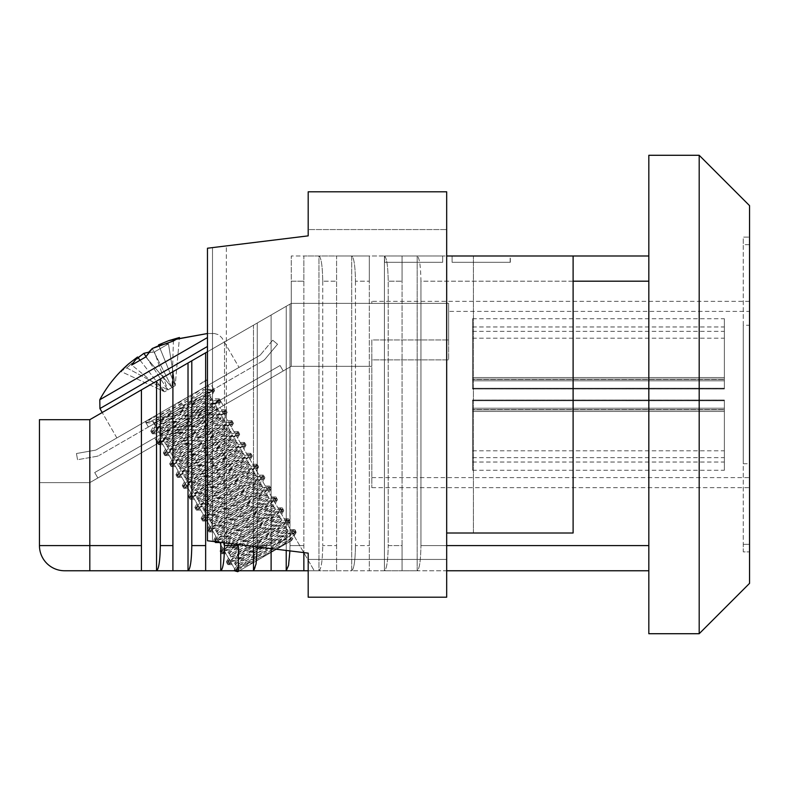 <?xml version="1.0" encoding="UTF-8"?>
<svg xmlns="http://www.w3.org/2000/svg" width="789" height="789" viewBox="0 0 789 789"><rect width="100%" height="100%" fill="white"/><g stroke="black" fill="none" stroke-linecap="round" stroke-linejoin="round"><path stroke-width="0.59" stroke-dasharray="3.94 2.96" d="M510.158 256.001L452.097 256.001L510.335 256.001L452.097 256.001L510.158 256.001L510.158 262.303L452.097 262.303L452.097 256.001L452.097 262.303L510.335 262.303L452.097 262.303L452.097 256.001L452.097 262.303L510.158 262.303L510.158 256.001M384.608 256.001L442.659 256.001L384.43 256.001L442.659 256.001L384.608 256.001L442.659 256.001L384.608 256.001L384.608 262.303L442.659 262.303L442.659 256.001L442.659 262.303L384.43 262.303L442.659 262.303L442.659 256.001L442.659 262.303L384.608 262.303L442.659 262.303L442.659 256.001L442.659 262.303L384.608 262.303L384.608 256.001M648.824 256.001L648.824 281.19L648.824 256.001L402.055 256.001L402.055 281.19L402.055 256.001L369.321 256.001L369.321 281.19L369.321 256.001L336.587 256.001L336.587 281.19L336.587 256.001L303.854 256.001L303.854 281.19L303.854 256.001L291.259 256.001L573.11 256.001L473.4 256.001L573.11 256.001L573.11 532.999L573.11 256.001L446.682 256.001L446.682 229.569L446.682 256.001L473.4 256.001L446.682 256.001L446.682 191.796L308.193 191.796L308.193 235.862L308.193 229.569L446.682 229.569L308.193 229.569M207.468 351.756L191.796 360.8L191.796 545.584C191.549 560.772 190.297 569.165 188.019 570.763L188.019 362.979L160.315 378.976L160.315 545.584C160.078 560.772 158.816 569.165 156.538 570.763L156.538 381.156L89.808 419.679L39.45 419.679L39.45 482.631L89.808 482.631L291.259 366.323L291.259 281.19L303.854 281.19L291.259 281.19L291.259 256.001L291.259 366.323L291.259 303.38L291.259 366.323L291.259 303.38L89.808 419.679L291.259 303.38L89.808 419.679L39.45 419.679L89.808 419.679L39.45 419.679L39.45 545.584L89.808 545.584L89.808 570.763L286.22 570.763L271.11 570.763L271.11 548.582M286.22 550.446L286.22 306.28L291.259 303.38L448.635 303.38L291.259 303.38L448.635 303.38L448.635 359.883L448.635 303.38L448.635 339.97L448.635 303.38L448.635 339.97L448.635 303.38L371.836 303.38L371.836 301.329L371.836 303.38L448.635 303.38L291.259 303.38L291.259 366.323L371.836 366.323L291.259 366.323L371.836 366.323L371.836 339.97L371.836 487.671L371.836 339.97L448.635 339.97L371.836 339.97L371.836 477.601L371.836 359.883L448.635 359.883L448.635 311.399L448.635 359.883L371.836 359.883L371.836 366.323L291.259 366.323L89.808 482.631L39.45 482.631L89.808 482.631L291.259 366.323L291.259 303.38L89.808 419.679L39.45 419.679L39.45 482.631L39.45 419.679L39.45 482.631L89.808 482.631L291.259 366.323L291.259 303.38L289.997 304.1L289.997 545.584C289.76 560.772 288.498 569.165 286.22 570.763L271.11 570.763L286.22 570.763L286.22 306.28L257.263 323.007L257.263 545.584C257.027 560.772 255.764 569.165 253.486 570.763L253.486 325.186L224.53 341.903L224.53 542.871M749.55 311.399L749.55 477.601L749.55 311.399L448.635 311.399M749.55 301.329L749.55 487.671L749.55 301.329L371.836 301.329M289.918 550.9L289.997 304.1L220.752 344.083L224.53 341.903L224.53 545.584C224.293 560.772 223.031 569.165 220.752 570.763L220.752 542.408M141.428 570.763L141.428 389.874L141.428 570.763L141.428 545.584L89.808 545.584L89.808 419.679M172.909 570.763L172.909 371.708L172.909 570.763L172.909 545.584L160.315 545.584M205.643 570.763L205.643 352.801L205.643 570.763L205.643 545.584L191.796 545.584M238.377 570.763L238.377 544.568M257.263 546.885L257.263 323.007L253.486 325.186L253.486 546.422M271.11 570.763L271.11 315.008L271.11 545.584L257.263 545.584L271.11 545.584L271.11 315.008L271.11 570.763L286.22 570.763M308.193 570.763L318.953 570.763L303.854 570.763L314.249 570.763L303.854 570.763L314.249 570.763L303.854 570.763L303.854 256.001L303.854 552.606M384.43 262.303L384.43 256.001C386.709 257.608 387.961 266.001 388.208 281.19C387.961 266.001 386.709 257.608 384.43 256.001L384.43 570.763L369.321 570.763L369.321 256.001L369.321 570.763L369.321 281.19L355.474 281.19L369.321 281.19L369.321 570.763L351.697 570.763L351.697 256.001C353.975 257.608 355.228 266.001 355.474 281.19C355.228 266.001 353.975 257.608 351.697 256.001L351.697 570.763L336.587 570.763L336.587 256.001L336.587 570.763L336.587 281.19L322.731 281.19L336.587 281.19L336.587 570.763L318.953 570.763L318.953 256.001C321.231 257.608 322.494 266.001 322.731 281.19C322.494 266.001 321.231 257.608 318.953 256.001L318.953 570.763C321.231 569.165 322.494 560.772 322.731 545.584C322.494 560.772 321.231 569.165 318.953 570.763L351.697 570.763C353.975 569.165 355.228 560.772 355.474 545.584C355.228 560.772 353.975 569.165 351.697 570.763L384.43 570.763C386.709 569.165 387.961 560.772 388.208 545.584C387.961 560.772 386.709 569.165 384.43 570.763L417.164 570.763C419.442 569.165 420.695 560.772 420.941 545.584C420.695 560.772 419.442 569.165 417.164 570.763L648.824 570.763L648.824 545.584L648.824 570.763M322.731 281.19L322.731 545.584L336.587 545.584L322.731 545.584L322.731 281.19M355.474 281.19L355.474 545.584L369.321 545.584L355.474 545.584L355.474 281.19M384.43 256.001L384.43 570.763L402.055 570.763L402.055 256.001L402.055 570.763L402.055 281.19L402.055 545.584L388.208 545.584L388.208 281.19L402.055 281.19L388.208 281.19L388.208 545.584L402.055 545.584L402.055 570.763L417.164 570.763L417.164 256.001L417.164 570.763L446.682 570.763M573.11 281.19L420.941 281.19C420.695 266.001 419.442 257.608 417.164 256.001C419.442 257.608 420.695 266.001 420.941 281.19L420.941 545.584L446.682 545.584M648.824 281.19L648.824 545.584L420.941 545.584L420.941 281.19L648.824 281.19L648.824 545.584M205.643 352.801L205.643 545.584M188.019 362.979L191.796 360.8M172.909 371.708L172.909 545.584M156.538 381.156L160.315 378.976M141.428 389.874L141.428 545.584M64.629 570.763L89.808 570.763M648.824 633.715L648.824 155.285L699.192 155.285L699.192 633.715L648.824 633.715M749.55 551.876L749.55 544.321L749.55 551.876L743.258 551.876L743.258 544.321L743.258 551.876L749.55 551.876M749.55 244.679L749.55 544.321L749.55 237.124L749.55 244.679L743.258 244.679L743.258 544.321L743.258 237.124L749.55 237.124L743.258 237.124L743.258 244.679L749.55 244.679M749.55 325.255L749.55 463.745L749.55 325.255L743.258 325.255L743.258 463.745L743.258 325.255M699.192 633.715L749.55 583.357L749.55 205.643L699.192 155.285M219.973 407.479L161.094 441.475L219.973 407.479L161.094 441.475L219.973 407.479L314.249 570.763L219.973 407.479M235.743 570.763L161.094 441.475L235.743 570.763M452.097 262.303L510.158 262.303L452.097 262.303L452.097 256.001L452.097 262.303M187.387 419.028L220.101 400.141L187.387 419.028M280.065 365.524L94.71 472.542L280.065 365.524L283.212 370.968L97.856 477.986L94.71 472.542L97.856 477.986L94.71 472.542L280.065 365.524L283.212 370.968L97.856 477.986L94.71 472.542L280.065 365.524L283.212 370.968L97.856 477.986L283.212 370.968L280.065 365.524M190.534 424.482L157.82 443.369L190.534 424.482M573.11 256.001L573.11 532.999L446.682 532.999L446.682 256.001L446.682 532.999L473.4 532.999L446.682 532.999L446.682 597.204L308.193 597.204L308.193 553.138L308.193 559.431L308.193 553.138L207.468 540.771L207.468 248.229L308.193 235.862L212.507 247.608L226.354 245.912L226.354 543.088L226.354 245.912M446.682 559.431L308.193 559.431L446.682 559.431M207.468 540.771L207.468 248.229L212.507 247.608L207.468 248.229L207.468 540.771L212.507 541.392L212.507 247.608L212.507 541.392L226.354 543.088L207.468 540.771M724.371 409.885L724.371 457.669L724.371 409.885L472.562 409.885L472.562 400.713L724.371 400.713L472.562 400.713L472.562 457.669L472.562 409.885L724.371 409.885M472.562 400.713L724.371 400.713L472.562 400.713L724.371 400.753L724.371 411.454L724.371 400.753L472.562 400.713M472.562 411.454L472.562 400.753L472.562 411.454L724.371 411.454L724.371 470.264L724.371 411.454L472.562 411.454L472.562 470.264L472.562 411.454M724.371 400.062L724.371 462.029L724.371 400.062L472.562 400.062L724.371 400.033L472.562 400.033L472.562 408.209L724.371 408.209L472.562 408.209L472.562 450.805L472.562 400.033L724.371 400.062M472.562 400.062L472.562 409.609L724.371 409.609L472.562 409.609L472.562 462.029L472.562 400.062M724.371 388.938L724.371 326.971L724.371 388.938L472.562 388.938L724.371 388.967L472.562 388.967L472.562 380.791L724.371 380.791L472.562 380.791L472.562 338.195L472.562 388.967L724.371 388.938M472.562 388.938L472.562 379.391L724.371 379.391L472.562 379.391L472.562 326.971L472.562 388.938M724.371 379.114L724.371 331.331L724.371 379.114L472.562 379.114L472.562 388.287L724.371 388.287L472.562 388.287L472.562 331.331L472.562 379.114L724.371 379.114M472.562 388.287L724.371 388.287L472.562 388.287L724.371 388.247L724.371 377.546L724.371 388.247L472.562 388.287M472.562 377.546L472.562 388.247L472.562 377.546L724.371 377.546L724.371 318.736L724.371 377.546L472.562 377.546L472.562 318.736L472.562 377.546M287.955 536.875L259.887 558.898L274.217 550.623L243.347 565.605L237.39 567.547L239.175 565.585L283.202 535.327L287.867 531.135L285.273 531.707L237.055 554.697L231.088 556.649L232.873 554.687L276.9 524.419L281.565 520.237L278.981 520.799L230.753 543.799L224.796 545.741L226.581 543.779L270.607 513.521L275.272 509.329L272.678 509.901L224.461 532.891L218.504 534.843L220.289 532.881L264.315 502.613L268.684 498.323L218.168 521.993L212.202 523.935L213.997 521.973L258.013 491.715L262.678 487.523L260.094 488.085L211.866 511.085L205.909 513.028L207.694 511.075L251.721 480.807L256.386 476.615L253.802 477.187L205.574 500.177L199.617 502.129L201.402 500.167L245.428 469.909L250.093 465.717L247.499 466.279L199.282 489.279L193.374 490.916L239.126 459.001L243.801 454.809L241.207 455.381L192.989 478.371L187.023 480.323L188.808 478.361L232.834 448.093L237.499 443.911L234.915 444.473L186.687 467.473L180.73 469.416L182.515 467.453L226.542 437.195L231.207 433.003L228.613 433.575L180.395 456.565L174.438 458.517L176.223 456.555L220.249 426.287L224.914 422.105L222.32 422.667L174.103 445.667L168.136 447.61L169.921 445.647L213.947 415.389L218.326 411.099L167.801 434.759L161.844 436.702L163.629 434.749L207.655 404.481L212.32 400.299L209.726 400.861L161.508 423.851L155.551 425.804L157.336 423.841L201.363 393.583L206.028 389.391L203.434 389.953L210.821 390.239L156.646 426.356L150.807 431.218L153.885 430.38L212.251 401.522L219.381 398.899L217.113 401.137L162.938 437.264L157.11 442.126L160.177 441.278L218.543 412.43L225.674 409.807L223.405 412.045L169.24 448.162L163.402 453.024L166.469 452.186L224.845 423.328L231.976 420.705L229.707 422.943L175.533 459.07L169.694 463.932L172.771 463.084L231.138 434.236L238.268 431.613L236 433.851L181.825 469.968L175.996 474.83L179.064 473.992L237.43 445.134L244.56 442.511L242.292 444.749L188.127 480.876L182.289 485.738L185.356 484.89L243.732 456.042L250.853 453.419L248.594 455.657L194.419 491.784L188.581 496.646L191.658 495.798L250.024 466.94L257.155 464.327L254.886 466.565L200.712 502.682L194.883 507.544L197.95 506.706L256.317 477.848L263.201 475.136L261.179 477.463L207.004 513.59L201.175 518.452L204.243 517.604L262.619 488.756L269.493 486.044L267.481 488.371L213.306 524.488L207.468 529.35L210.545 528.512L268.911 499.654L275.785 496.942L273.773 499.269L219.598 535.396L213.76 540.258L216.837 539.41L275.203 510.562L282.087 507.85L280.065 510.177L225.891 546.294L220.062 551.156L223.129 550.318L281.495 521.46L288.379 518.758L286.358 521.075L232.193 557.202L226.354 562.064L229.421 561.216L287.798 532.368L294.672 529.656L292.66 531.983L270.982 546.678L287.955 536.875L295.55 530.829L288.429 533.453L230.053 562.31L226.985 563.159L232.814 558.296L286.989 522.17L289.257 519.931L282.127 522.555L223.76 551.403L220.693 552.251L226.522 547.388L280.697 511.262L282.965 509.023L275.834 511.647L217.468 540.504L214.391 541.343L220.23 536.481L274.404 500.364L276.663 498.125L269.542 500.749L211.166 529.597L208.099 530.445L213.937 525.582L268.102 489.456L270.371 487.217L263.24 489.841L204.874 518.698L201.806 519.537L207.635 514.675L261.81 478.558L264.078 476.319L256.948 478.943L198.581 507.791L195.504 508.639L201.343 503.776L255.518 467.65L257.786 465.411L250.655 468.035L192.289 496.892L189.212 497.731L195.051 492.869L249.216 456.752L251.484 454.513L244.363 457.127L185.987 485.985L182.92 486.833L188.749 481.971L242.923 445.844L245.192 443.605L238.061 446.229L179.695 475.077L176.618 475.925L182.456 471.063L236.631 434.936L238.899 432.697L231.769 435.321L173.402 464.179L170.325 465.017L176.164 460.155L230.339 424.038L232.597 421.799L225.476 424.423L167.1 453.271L164.033 454.119L169.862 449.257L224.037 413.13L226.305 410.891L219.174 413.515L160.808 442.373L157.741 443.211L163.57 438.349L217.744 402.232L220.013 399.993L212.882 402.617L154.516 431.465L151.439 432.313L157.277 427.451L211.452 391.324L213.711 389.085L206.59 391.709L145.354 421.494L210.653 383.789L207.99 385.328L210.821 390.239L203.434 389.953L202.566 388.454L186.086 397.972L157.682 417.223L153.007 421.405L154.743 424.413L159.408 420.221L203.434 389.953L202.566 388.454L207.99 385.328L210.821 390.239L213.888 389.391L208.059 394.253L153.885 430.38L151.616 432.619L158.747 429.995L217.113 401.137L220.19 400.299L214.352 405.161L160.177 441.278L157.908 443.517L165.039 440.893L223.405 412.045L226.482 411.197L220.644 416.059L166.469 452.186L164.211 454.425L171.331 451.801L229.707 422.943L232.775 422.105L226.946 426.967L172.771 463.084L170.503 465.323L177.633 462.699L236 433.851L239.067 433.003L233.238 437.865L179.064 473.992L176.795 476.231L183.926 473.607L242.292 444.749L245.369 443.911L239.531 448.773L185.356 484.89L183.097 487.129L190.218 484.515L248.594 455.657L251.661 454.809L245.823 459.671L191.658 495.798L189.39 498.037L196.52 495.413L257.717 465.628L252.125 470.579L197.95 506.706L195.682 508.944L202.812 506.321L264.009 476.536L258.417 481.487L204.243 517.604L201.974 519.843L209.105 517.219L270.311 487.434L264.709 492.385L210.545 528.512L208.276 530.75L215.407 528.127L276.604 498.342L271.012 503.293L216.837 539.41L214.569 541.649L221.699 539.025L282.896 509.25L277.304 514.191L223.129 550.318L220.861 552.556L227.991 549.933L289.188 520.148L283.596 525.099L229.421 561.216L227.163 563.454L234.284 560.831L292.66 531.983L295.727 531.135L291.812 534.656L296.269 532.072L293.291 533.068L234.915 561.926L227.784 564.549L230.053 562.31L284.227 526.184L290.066 521.322L286.989 522.17L228.623 551.018L221.492 553.641L223.76 551.403L277.935 515.286L283.764 510.424L280.697 511.262L222.33 540.12L215.2 542.743L217.468 540.504L271.633 504.378L277.472 499.516L274.404 500.364L216.028 529.212L208.907 531.835L211.166 529.597L265.341 493.48L271.179 488.618L268.102 489.456L209.736 518.314L202.605 520.937L204.874 518.698L259.048 482.572L264.887 477.71L261.81 478.558L203.444 507.406L196.313 510.029L198.581 507.791L252.756 471.674L258.585 466.802L255.518 467.65L197.142 496.508L190.021 499.121L192.289 496.892L246.454 460.766L252.293 455.904L249.216 456.752L190.849 485.6L183.719 488.223L185.987 485.985L240.162 449.858L246 444.996L242.923 445.844L184.557 474.702L177.426 477.315L179.695 475.077L233.869 438.96L239.698 434.098L236.631 434.936L178.265 463.794L171.134 466.417L173.402 464.179L227.567 428.052L233.406 423.19L230.339 424.038L171.963 452.886L164.842 455.509L167.1 453.271L221.275 417.154L227.114 412.292L224.037 413.13L165.67 441.988L158.54 444.611L160.808 442.373L214.983 406.246L220.812 401.384L217.744 402.232L159.378 431.08L152.247 433.703L154.516 431.465L208.681 395.348L214.519 390.486L211.452 391.324L153.076 420.182L145.955 422.805L153.549 416.76L145.235 421.563L202.566 388.454M239.333 570.763L290.234 541.372L274.217 550.623L289.839 539.607L291.624 537.644L285.657 539.597L237.44 562.587L234.846 563.159L239.511 558.967L283.537 528.699L285.322 526.746L279.365 528.689L228.849 552.349L233.219 548.059L277.245 517.801L279.03 515.838L273.073 517.781L224.845 540.781L222.261 541.343L226.926 537.161L270.952 506.893L272.738 504.93L266.771 506.883L218.553 529.873L215.959 530.445L220.634 526.253L266.386 494.338L260.478 495.975L212.261 518.975L209.667 519.537L214.332 515.355L258.358 485.087L260.143 483.124L254.186 485.077L205.959 508.067L203.375 508.639L208.04 504.447L252.066 474.189L253.851 472.226L247.894 474.169L199.666 497.169L197.082 497.731L201.747 493.549L245.773 463.281L247.559 461.318L241.592 463.271L193.374 486.261L190.78 486.833L195.445 482.641L241.207 450.716L235.3 452.363L187.082 475.363L184.488 475.925L189.153 471.733L233.179 441.475L234.964 439.512L229.007 441.465L180.78 464.455L178.196 465.017L182.861 460.835L226.887 430.567L228.672 428.614L222.705 430.557L174.487 453.547L171.894 454.119L176.558 449.927L222.32 418.012L216.413 419.649L168.195 442.649L165.601 443.211L170.266 439.029L214.292 408.761L216.078 406.799L210.121 408.751L161.893 431.741L159.309 432.313L163.974 428.121L208 397.863L209.785 395.9L203.828 397.843L155.601 420.843L153.007 421.405M296.151 532.141L292.364 539.36L290.234 541.372L281.929 546.166L292.887 539.844L239.175 565.585L236.582 566.157L241.247 561.965L285.273 531.707L287.058 529.744L281.101 531.687L232.873 554.687L230.289 555.249L234.954 551.067L278.981 520.799L280.766 518.837L274.809 520.789L226.581 543.779L223.987 544.351L228.662 540.159L272.678 509.901L274.464 507.938L268.507 509.881L220.289 532.881L217.695 533.443L222.36 529.261L266.386 498.993L268.171 497.031L262.214 498.983L213.997 521.973L211.403 522.545L216.068 518.353L260.094 488.085L261.573 486.024L255.922 488.075L207.694 511.075L205.11 511.637L209.775 507.445L253.802 477.187L255.281 475.116L249.62 477.177L201.402 500.167L198.808 500.739L203.473 496.547L247.499 466.279L249.285 464.327L243.328 466.269L195.11 489.269L192.575 489.515L197.181 485.639L241.207 455.381L242.992 453.419L237.035 455.361L188.808 478.361L186.283 478.607L190.889 474.741L234.915 444.473L236.7 442.511L230.733 444.463L182.515 467.453L179.922 468.025L184.587 463.833L228.613 433.575L230.398 431.613L224.441 433.555L176.223 456.555L173.629 457.117L178.294 452.935L222.32 422.667L223.8 420.606L218.149 422.657L169.921 445.647L167.337 446.219L172.002 442.027L216.028 411.769L217.508 409.698L211.856 411.75L163.629 434.749L161.035 435.311L165.71 431.129L209.726 400.861L211.521 398.899L205.554 400.851L157.336 423.841L154.743 424.413M153.303 421.513L145.383 421.494L186.086 397.972M295.786 533.394L281.929 546.166L233.968 570.684L270.982 546.678M145.985 356.549L167.781 389.934L164.585 391.778L175.188 385.653L167.781 389.934L154.427 351.953L168.461 343.856L158.589 344.852L175.188 385.653L179.448 337.505L175.188 385.653L171.992 387.498L145.778 356.944L148.786 352.17L154.427 351.953L167.781 389.934L175.188 385.653L168.461 343.856L175.188 385.653L158.895 345.612L173.402 340.996L171.992 387.498L164.585 391.778L120.756 371.392L126.802 367.901L167.781 389.934L126.802 367.901L138.055 357.654M139.909 360.04L164.585 391.778L137.542 357.003L131.743 365.041L164.585 391.778L131.743 365.041L145.778 356.944L171.992 387.498L152.257 348.511L171.992 387.498L173.402 340.996L179.448 337.505L169.921 340.246M207.468 337.564L99.799 399.737C107.245 385.929 116.94 373.897 128.883 363.66L120.756 371.392L164.585 391.778L167.781 389.934L143.884 353.344L126.802 367.901L120.756 371.392M121.871 435.045L239.008 367.418L121.871 435.045M281.929 546.166L237.726 571.69L281.929 546.166M199.824 384.223L205.15 380.426L205.465 380.969L204.598 381.472L205.15 380.426L205.465 380.969L199.824 384.223L204.598 381.472L205.15 380.426L208.02 379.489L204.598 381.472L208.02 379.489M95.341 450.184L76.454 453.517L95.341 450.184L76.454 453.517L77.549 459.721L76.454 453.517L95.341 450.184A2.515 2.515 0 0 0 96.169 449.888A2.515 2.515 0 0 1 95.341 450.184A2.515 2.515 0 0 0 96.169 449.888A2.515 2.515 0 0 1 95.341 450.184M96.436 456.387L77.549 459.721L76.454 453.517L77.549 459.721L96.436 456.387A8.817 8.817 0 0 0 99.315 455.342A8.817 8.817 0 0 1 96.436 456.387A8.817 8.817 0 0 0 99.315 455.342A8.817 8.817 0 0 1 96.436 456.387M181.095 408.12L148.381 427.007L181.095 408.12M262.865 360.908L99.315 455.342L262.865 360.908A8.817 8.817 0 0 0 265.212 358.946A8.817 8.817 0 0 1 262.865 360.908A8.817 8.817 0 0 0 265.212 358.946A8.817 8.817 0 0 1 262.865 360.908M277.541 344.251L265.212 358.946L277.541 344.251L265.212 358.946L277.541 344.251L272.718 340.207L277.541 344.251L272.718 340.207L260.39 354.892A2.515 2.515 0 0 1 259.719 355.454L96.169 449.888L259.719 355.454A2.515 2.515 0 0 0 260.39 354.892A2.515 2.515 0 0 1 259.719 355.454A2.515 2.515 0 0 0 260.39 354.892L272.718 340.207L277.541 344.251M272.718 340.207L260.39 354.892L272.718 340.207M292.364 539.36L289.839 539.607L241.612 562.596L235.655 564.549L237.44 562.587L281.466 532.328L286.131 528.137L283.537 528.699L235.319 551.698L229.362 553.641L231.147 551.689L275.174 521.421L279.839 517.229L277.245 517.801L229.027 540.79L223.06 542.743L224.845 540.781L268.871 510.513L273.536 506.331L270.952 506.893L222.725 529.892L216.768 531.835L218.553 529.873L262.579 499.615L267.244 495.423L264.65 495.995L216.433 518.984L210.476 520.937L212.261 518.975L256.287 488.707L260.952 484.525L258.358 485.087L210.14 508.086L204.173 510.029L205.959 508.067L249.985 477.809L254.65 473.617L252.066 474.189L203.838 497.178L197.881 499.121L199.666 497.169L243.693 466.901L248.357 462.719L245.773 463.281L197.546 486.28L191.589 488.223L193.374 486.261L237.4 456.003L242.065 451.811L239.471 452.373L191.254 475.373L185.297 477.315L187.082 475.363L231.098 445.095L235.773 440.903L233.179 441.475L184.961 464.465L178.995 466.417L180.78 464.455L224.806 434.187L229.412 430.321L226.887 430.567L178.659 453.567L172.702 455.509L174.487 453.547L218.514 423.289L223.119 419.413L220.585 419.669L172.367 442.659L166.41 444.611L168.195 442.649L212.221 412.381L216.827 408.515L214.292 408.761L166.075 431.761L160.108 433.703L161.893 431.741L205.919 401.483L210.525 397.607L208 397.863L159.772 420.853L153.816 422.805L155.601 420.843L202.102 388.73L153.549 416.76M235.369 571.058L237.726 571.69L259.887 558.898L235.339 570.92L291.812 534.656M158.589 344.852L168.461 343.856L154.427 351.953L143.884 353.344M289.997 545.584L303.854 545.584L289.997 545.584M238.377 545.584L224.53 545.584M743.258 544.321L749.55 544.321L743.258 544.321M446.682 532.999L446.682 256.001M473.4 532.999L473.4 256.001L473.4 532.999M99.799 399.737L99.927 408.564L207.468 346.47M371.836 477.601L749.55 477.601M371.836 487.671L749.55 487.671M743.258 463.745L749.55 463.745M510.335 262.303L510.335 256.001M223.248 405.595L220.101 400.141L223.248 405.595M157.82 443.369L154.674 437.915L157.82 443.369M472.562 457.669L724.371 457.669M472.562 470.264L724.371 470.264M472.562 450.805L724.371 450.805M472.562 462.029L724.371 462.029M472.562 338.195L724.371 338.195M472.562 326.971L724.371 326.971M472.562 331.331L724.371 331.331M472.562 318.736L724.371 318.736M295.55 530.839L294.928 529.744M289.257 519.931L288.626 518.846M282.965 509.023L282.334 507.938M276.673 498.125L276.042 497.031M270.371 487.217L269.739 486.132M264.078 476.319L263.447 475.225M257.786 465.411L257.155 464.327M251.484 454.513L250.853 453.419M245.192 443.605L244.56 442.521M238.899 432.697L238.268 431.613M232.597 421.799L231.976 420.705M226.305 410.891L225.674 409.807M220.013 399.993L219.381 398.899M213.72 389.085L210.653 383.789M226.985 563.159L226.354 562.064M220.693 552.251L220.062 551.166M214.391 541.343L213.76 540.258M208.099 530.445L207.468 529.35M201.806 519.537L201.175 518.452M195.504 508.639L194.883 507.544M189.212 497.731L188.581 496.646M182.92 486.833L182.289 485.738M176.628 475.925L175.996 474.84M170.325 465.027L169.694 463.932M164.033 454.119L163.402 453.024M157.741 443.211L157.11 442.126M151.439 432.313L150.807 431.218M291.624 537.644L292.423 539.035M234.846 563.159L236.582 566.157M285.322 526.746L287.058 529.744M228.554 552.251L230.289 555.249M279.03 515.838L280.766 518.837M222.261 541.343L223.987 544.351M272.738 504.93L274.464 507.938M215.959 530.445L217.695 533.443M266.435 494.032L268.171 497.031M209.667 519.537L211.403 522.545M260.143 483.124L261.879 486.132M203.375 508.639L205.11 511.637M253.851 472.226L255.587 475.225M197.082 497.731L198.808 500.739M247.559 461.318L249.285 464.327M190.78 486.833L192.516 489.831M241.256 450.42L242.992 453.419M184.488 475.925L186.224 478.923M234.964 439.512L236.7 442.511M178.196 465.017L179.922 468.025M228.672 428.614L230.398 431.613M171.894 454.119L173.629 457.117M222.37 417.706L224.106 420.705M165.601 443.211L167.337 446.219M216.078 406.799L217.813 409.807M159.309 432.313L161.035 435.311M209.785 395.9L211.521 398.899M295.51 531.086L291.565 537.95M227.222 563.238L235.142 563.257M289.208 520.178L285.273 527.042M220.93 552.339L228.849 552.349M282.916 509.28L278.971 516.144M214.638 541.432L222.547 541.451M276.623 498.372L272.678 505.236M208.335 530.524L216.255 530.543M262.392 487.424L270.311 487.434L266.386 494.338M205.968 512.732L202.023 519.596L209.963 519.645M256.1 476.517L264.009 476.536L260.084 483.43M195.751 508.718L203.661 508.737M257.737 465.668L253.792 472.532M189.449 497.82L197.368 497.839M251.444 454.76L247.499 461.624M183.156 486.912L191.076 486.931M245.142 443.862L241.207 450.716M176.864 476.014L184.774 476.033M238.85 432.954L234.905 439.818M170.572 465.106L178.482 465.125M232.558 422.046L228.613 428.91M164.27 454.208L172.189 454.217M226.256 411.148L222.32 418.012M157.978 443.3L165.897 443.319M219.963 400.24L216.018 407.104M155.601 425.498L151.666 432.362L159.595 432.411M205.732 389.283L213.651 389.302L209.726 396.206M233.948 570.536L236.641 565.841M150.867 430.962L154.802 424.087M219.135 398.81L211.215 398.79M157.159 441.86L161.104 434.995M225.427 409.718L217.508 409.698M163.451 452.768L167.396 445.903M231.719 420.626L223.8 420.606M169.743 463.666L173.688 456.801M238.012 431.524L230.092 431.504M176.046 474.574L179.991 467.709M244.314 442.432L236.394 442.412M182.338 485.482L186.283 478.607M250.606 453.33L242.687 453.31M188.63 496.38L192.575 489.515M256.898 464.238L248.979 464.218M194.932 507.288L198.867 500.413M263.201 475.136L255.281 475.116M201.225 518.186L205.17 511.321M269.493 486.044L261.573 486.024M207.517 529.094L211.462 522.219M275.785 496.942L267.865 496.932M213.809 539.992L217.754 533.127M282.087 507.85L274.168 507.83M220.111 550.9L224.056 544.035M288.379 518.758L280.46 518.738M226.404 561.807L230.349 554.933M294.672 529.656L286.752 529.636M214.47 333.52L207.468 333.51L214.47 333.52L218.849 334.802L222.054 338.057L239.008 367.418L222.054 338.057L218.849 334.802L214.47 333.52M116.88 437.925L102.215 412.519L116.88 437.925M148.381 427.007L145.235 421.563L148.381 427.007M296.122 532.644L295.727 531.135M290.066 521.322L289.435 520.237M283.764 510.424L283.143 509.329M277.472 499.516L276.84 498.431M271.179 488.608L270.548 487.523M264.877 477.71L264.256 476.615M258.585 466.802L257.954 465.717M252.293 455.904L251.661 454.809M246 444.996L245.369 443.911M239.698 434.098L239.067 433.003M233.406 423.19L232.775 422.105M227.114 412.292L226.482 411.197M220.812 401.384L220.19 400.289M214.519 390.486L213.888 389.391M227.784 564.549L227.163 563.454M221.492 553.641L220.861 552.556M215.2 542.743L214.569 541.649M208.898 531.835L208.276 530.75M202.605 520.937L201.974 519.843M196.313 510.029L195.682 508.935M190.021 499.121L189.39 498.037M183.719 488.223L183.087 487.129M177.426 477.315L176.795 476.231M171.134 466.417L170.503 465.323M164.832 455.509L164.211 454.425M158.54 444.611L157.908 443.517M152.247 433.703L151.616 432.609M145.955 422.796L145.235 421.563M235.655 564.549L237.39 567.547M286.131 528.137L287.867 531.135M229.362 553.641L231.088 556.649M279.839 517.229L281.565 520.237M223.06 542.743L224.796 545.741M273.536 506.331L275.272 509.329M216.768 531.835L218.504 534.843M267.244 495.423L268.98 498.431M210.476 520.937L212.202 523.935M260.952 484.525L262.678 487.523M204.173 510.029L205.909 513.028M254.65 473.617L256.386 476.615M197.881 499.121L199.617 502.129M248.357 462.719L250.093 465.717M191.589 488.223L193.325 491.222M242.065 451.811L243.801 454.809M185.297 477.315L187.023 480.323M235.773 440.903L237.499 443.911M178.995 466.417L180.73 469.416M229.471 430.005L231.207 433.003M172.702 455.509L174.438 458.517M223.179 419.097L224.914 422.105M166.41 444.611L168.136 447.61M216.886 408.199L218.612 411.197M160.108 433.703L161.844 436.702M210.584 397.291L212.32 400.299M153.816 422.805L155.551 425.804M206.028 389.391L204.755 387.192M228.041 564.638L235.96 564.658M290.017 521.588L286.072 528.452M221.748 553.73L229.668 553.75M283.715 510.68L279.779 517.554M215.446 542.832L223.366 542.852M277.422 499.782L273.477 506.646M209.154 531.924L217.074 531.944M271.13 488.874L267.185 495.739M202.862 521.016L210.781 521.036M264.828 477.966L260.893 484.841M196.56 510.118L204.479 510.138M258.536 467.068L254.591 473.933M190.267 499.21L198.187 499.23M252.243 456.16L248.298 463.035M183.975 488.312L191.895 488.332M245.951 445.262L242.006 452.127M177.673 477.404L185.593 477.424M239.649 434.354L235.704 441.229M171.381 466.506L179.3 466.526M233.357 423.456L229.412 430.321M165.088 455.598L173.008 455.618M227.064 412.548L223.119 419.413M158.796 444.69L166.716 444.71M220.762 401.65L216.827 408.515M152.494 433.792L160.414 433.812M214.47 390.742L210.525 397.607M146.202 422.884L154.121 422.904M235.339 570.92L237.44 567.242M219.944 400.21L212.034 400.191M157.958 443.27L161.903 436.406M226.236 411.108L218.326 411.099M164.25 454.168L168.195 447.304M232.538 422.016L224.618 421.997M170.552 465.076L174.487 458.212M238.83 432.924L230.911 432.905M176.844 475.974L180.789 469.11M245.123 443.822L237.213 443.803M183.137 486.882L187.082 480.018M251.425 454.73L243.505 454.711M189.439 497.78L193.374 490.916M257.717 465.628L249.797 465.609M195.731 508.688L199.676 501.824M208.316 530.494L212.261 523.63M276.604 498.342L268.684 498.323M214.618 541.402L218.553 534.538M282.896 509.25L274.986 509.23M220.91 552.3L224.855 545.436M289.188 520.148L281.278 520.129M227.202 563.208L231.147 556.344M295.49 531.056L287.571 531.036"/><path stroke-width="1.18" d="M308.193 229.569L308.193 235.862L207.468 248.229L207.468 540.771L308.193 553.138L308.193 597.204L446.682 597.204L446.682 532.999L573.11 532.999L573.11 256.001L648.824 256.001M207.468 351.756L89.808 419.679L89.808 545.584L141.428 545.584L141.428 570.763L156.538 570.763C158.816 569.165 160.078 560.772 160.315 545.584L172.909 545.584L172.909 570.763L188.019 570.763C190.297 569.165 191.549 560.772 191.796 545.584L205.643 545.584L205.643 570.763L220.752 570.763C223.031 569.165 224.293 560.772 224.53 545.584L238.377 545.584L238.377 570.763L253.486 570.763L256.08 563.918L257.263 546.885M141.428 570.763L64.629 570.763A25.179 25.179 0 0 1 39.45 545.584L39.45 419.679L89.808 419.679M141.428 389.874L141.428 545.584M156.538 381.156L156.538 570.763L172.909 570.763M160.315 378.976L160.315 545.584M172.909 371.708L172.909 545.584M188.019 362.979L188.019 570.763L205.643 570.763M191.796 360.8L191.796 545.584M205.643 352.801L205.643 545.584M220.752 542.408L220.752 570.763L238.377 570.763M224.53 542.871L224.53 545.584M238.377 544.568L238.377 545.584M253.486 546.422L253.486 570.763L286.22 570.763L288.557 565.388L289.918 550.9M271.11 548.582L271.11 570.763L253.486 570.763L271.11 570.763M286.22 550.446L286.22 570.763L308.193 570.763M303.854 552.606L303.854 570.763L286.22 570.763M648.824 570.763L446.682 570.763M648.824 155.285L648.824 633.715L699.192 633.715L699.192 155.285L648.824 155.285M699.192 155.285L749.55 205.643L749.55 583.357L699.192 633.715M39.45 545.584A25.179 25.179 0 0 0 64.629 570.763A25.179 25.179 0 0 1 39.45 545.584L89.808 545.584L89.808 570.763M446.682 532.999L446.682 191.796L308.193 191.796L308.193 235.862L226.354 245.912M573.11 256.001L446.682 256.001M158.589 344.852L168.688 340.67L158.589 344.852L158.895 345.612L152.257 348.511L145.778 356.944L131.743 365.041L137.542 357.003L139.909 360.04M169.921 340.246L207.468 333.51L168.688 340.67L179.448 337.505L173.402 340.996L152.257 348.511L148.786 352.17L143.884 353.344L145.985 356.549M137.542 357.003L128.883 363.66L137.542 357.003M138.055 357.654L143.884 353.344M207.468 337.564L99.799 399.737C107.245 385.929 116.94 373.897 128.883 363.66L120.756 371.392M234.274 570.763L237.726 571.69L239.333 570.763M446.682 545.584L648.824 545.584M648.824 281.19L573.11 281.19M207.468 346.47L99.927 408.564L99.799 399.737M102.215 412.519L99.927 408.564L102.215 412.519"/></g></svg>
